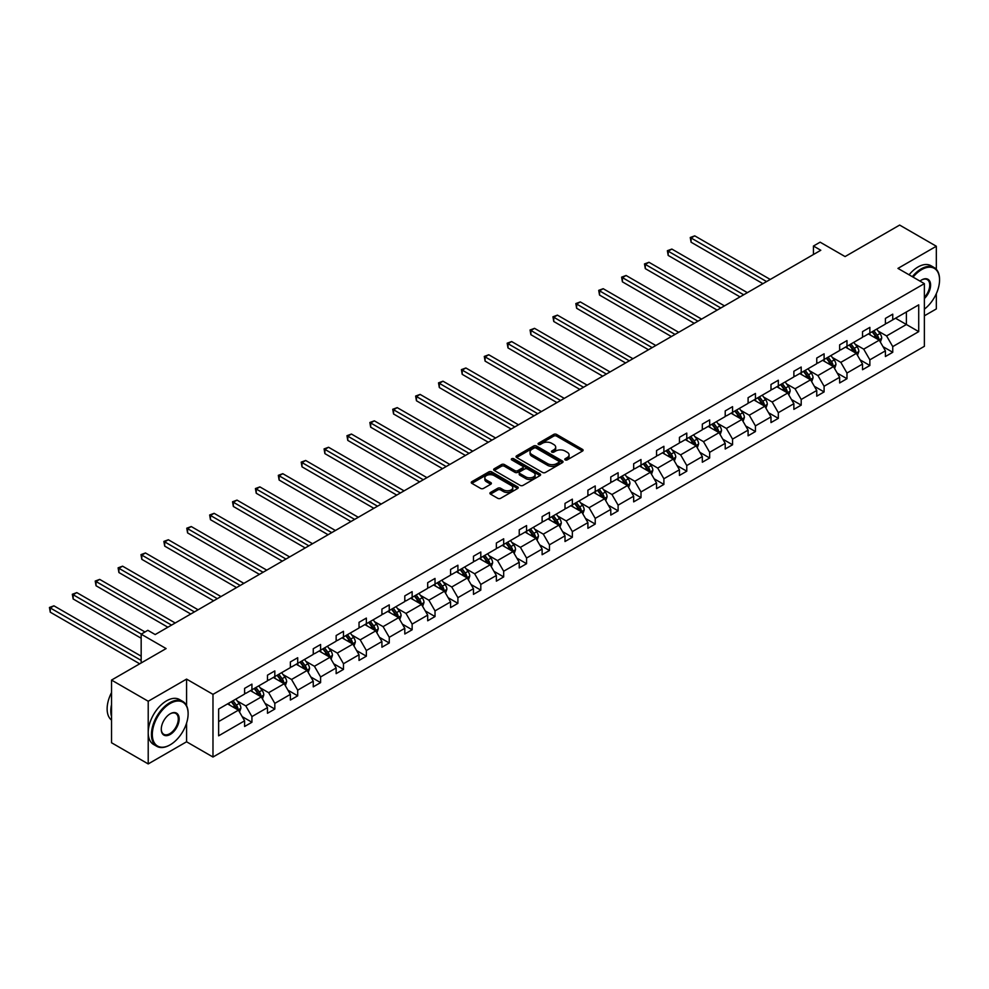 <?xml version="1.0" encoding="UTF-8"?>
<svg xmlns="http://www.w3.org/2000/svg" width="989" height="989" viewBox="0 0 989 989"><rect width="100%" height="100%" fill="white"/><g stroke="black" fill="none" stroke-linecap="round" stroke-linejoin="round"><path stroke-width="1.48" d="M565.201 459.885A1.422 0.828 0 0 0 567.216 459.885L582.509 451.046A2.04 1.174 0 0 0 583.102 450.218A2.04 1.174 0 0 0 582.509 449.389L556.597 434.418A2.04 1.174 0 0 0 553.716 434.418L538.412 443.257A1.422 0.828 0 0 0 540.427 444.42L542.405 443.27A6.515 3.758 0 0 1 551.627 443.27L553.778 444.518A6.515 3.758 0 0 1 555.694 447.176A6.515 3.758 0 0 1 553.778 449.847L551.8 450.984A1.422 0.828 0 0 0 553.815 452.146L555.793 451.009A6.515 3.758 0 0 1 565.016 451.009L567.179 452.257A6.515 3.758 0 0 1 569.083 454.915A6.515 3.758 0 0 1 567.179 457.573L565.201 458.723A1.422 0.828 0 0 0 565.201 459.885L565.201 458.723M936.323 269.317L936.323 246.249L899.644 225.072L845.076 256.571L820.128 242.181L813.453 246.026L813.453 254.507M924.369 315.825L936.323 308.927L936.323 293.659M186.575 705.676L186.575 679.109L148.214 701.25L148.214 763.928L111.534 742.751L111.534 680.073L166.115 648.574L141.167 634.172L141.167 662.964M148.214 701.25L111.534 680.073M490.495 492.448A2.04 1.174 0 0 0 489.901 493.288A2.04 1.174 0 0 0 490.495 494.117L497.764 498.308A2.04 1.174 0 0 0 500.644 498.308L517.643 488.504A2.04 1.174 0 0 0 518.236 487.676A2.04 1.174 0 0 0 517.643 486.835L491.718 471.877A2.04 1.174 0 0 0 488.838 471.877L471.84 481.68A2.04 1.174 0 0 0 471.246 482.521A2.04 1.174 0 0 0 471.84 483.349L480.629 488.418A2.04 1.174 0 0 0 483.51 488.418L490.779 484.227A2.04 1.174 0 0 0 491.372 483.386A2.04 1.174 0 0 0 490.779 482.558L486.427 480.048A5.452 3.14 0 0 1 484.833 477.823A5.452 3.14 0 0 1 488.195 474.918A5.452 3.14 0 0 1 494.129 475.598L511.189 485.451A5.452 3.14 0 0 1 512.784 487.676A5.452 3.14 0 0 1 509.422 490.581A5.452 3.14 0 0 1 503.488 489.889L500.644 488.257A2.04 1.174 0 0 0 497.764 488.257L490.495 492.448L490.495 494.117M141.167 634.172L147.843 630.314L155.186 634.555L820.796 250.266L813.453 246.026M186.575 679.109L212.981 694.352L924.369 283.633L924.369 346.323L212.981 757.03L212.981 694.352M936.323 246.249L897.963 268.39L924.369 283.633M542.553 472.458A2.04 1.174 0 0 0 545.433 472.458L562.42 462.642A2.04 1.174 0 0 0 563.025 461.814A2.04 1.174 0 0 0 562.42 460.985L536.508 446.014A2.04 1.174 0 0 0 533.627 446.014L516.629 455.83A2.04 1.174 0 0 0 516.035 456.658A2.04 1.174 0 0 0 516.629 457.487L542.553 472.458M512.228 460.194A1.422 0.828 0 0 1 513.674 460.392L513.674 458.698L540.031 473.916A2.04 1.174 0 0 1 540.624 474.745A2.04 1.174 0 0 1 540.031 475.573L523.033 485.389A2.04 1.174 0 0 1 520.165 485.389L494.24 470.418L494.24 468.761A2.04 1.174 0 0 0 493.647 469.59A2.04 1.174 0 0 0 494.24 470.418M494.24 468.761L501.51 464.558A2.04 1.174 0 0 1 504.39 464.558L514.898 470.628A2.04 1.174 0 0 0 517.779 470.628L522.612 467.846A2.04 1.174 0 0 0 523.206 467.006A2.04 1.174 0 0 0 522.612 466.178L511.659 459.86A1.422 0.828 0 0 1 513.674 458.698M218.631 709.051L244.604 694.055L244.604 688.381L251.935 684.141L251.935 689.815L267.487 680.84L267.487 675.166L274.818 670.925L274.818 676.6L290.37 667.624L290.37 661.95L297.701 657.722L297.701 663.396L313.253 654.409L313.253 648.735L320.597 644.507L320.597 650.181L336.149 641.206L336.149 635.531L343.48 631.291L343.48 636.965L359.032 627.99L359.032 622.316L366.363 618.076L366.363 623.75L381.915 614.775L381.915 609.1L389.258 604.86L389.258 610.534L404.798 601.559L404.798 595.885L412.141 591.657L412.141 597.331L427.693 588.344L427.693 582.669L435.024 578.441L435.024 584.116L450.576 575.141L450.576 569.454L457.907 565.226L457.907 570.9L473.459 561.925L473.459 556.251L480.802 552.01L480.802 557.685L496.354 548.71L496.354 543.035L503.685 538.795L503.685 544.469L519.237 535.494L519.237 529.82L526.568 525.579L526.568 531.254L542.12 522.279L542.12 516.604L549.451 512.376L549.451 518.051L565.003 509.063L565.003 503.389L572.347 499.161L572.347 504.835L587.899 495.86L587.899 490.185L595.23 485.945L595.23 491.62L610.782 482.644L610.782 476.97L618.113 472.73L618.113 478.404L633.665 469.429L633.665 463.754L640.996 459.514L640.996 465.189L656.548 456.213L656.548 450.539L663.891 446.311L663.891 451.985L679.443 442.998L679.443 437.323L686.774 433.095L686.774 438.77L702.326 429.795L702.326 424.108L709.657 419.88L709.657 425.554L725.209 416.579L725.209 410.905L732.552 406.664L732.552 412.339L748.092 403.364L748.092 397.689L755.435 393.449L755.435 399.123L770.987 390.148L770.987 384.474L778.318 380.233L778.318 385.908L793.87 376.933L793.87 371.258L801.201 367.03L801.201 372.705L816.753 363.717L816.753 358.043L824.097 353.815L824.097 359.489L839.649 350.514L839.649 344.84L846.98 340.599L846.98 346.274L862.532 337.298L862.532 331.624L869.863 327.384L869.863 333.058L885.415 324.083L885.415 318.409L892.746 314.168L892.746 319.843L918.719 304.859L918.719 331.624L892.746 346.607L892.746 352.294L885.415 356.522L885.415 350.848L869.863 359.823L869.863 365.497L862.532 369.738L862.532 364.063L846.98 373.038L846.98 378.713L839.649 382.953L839.649 377.279L824.097 386.254L824.097 391.928L816.753 396.169L816.753 390.482L801.201 399.469L801.201 405.144L793.87 409.372L793.87 403.697L778.318 412.685L778.318 418.359L770.987 422.587L770.987 416.913L755.435 425.888L755.435 431.563L748.092 435.803L748.092 430.128L732.552 439.104L732.552 444.778L725.209 449.018L725.209 443.344L709.657 452.319L709.657 457.994L702.326 462.234L702.326 456.559L686.774 465.535L686.774 471.209L679.443 475.437L679.443 469.763L663.891 478.75L663.891 484.425L656.548 488.653L656.548 482.978L640.996 491.953L640.996 497.64L633.665 501.868L633.665 496.194L618.113 505.169L618.113 510.843L610.782 515.084L610.782 509.409L595.23 518.384L595.23 524.059L587.899 528.299L587.899 522.625L572.347 531.6L572.347 537.274L565.003 541.515L565.003 535.828L549.451 544.815L549.451 550.49L542.12 554.718L542.12 549.043L526.568 558.031L526.568 563.705L519.237 567.933L519.237 562.259L503.685 571.234L503.685 576.908L496.354 581.149L496.354 575.474L480.802 584.45L480.802 590.124L473.459 594.364L473.459 588.69L457.907 597.665L457.907 603.339L450.576 607.58L450.576 601.905L435.024 610.881L435.024 616.555L427.693 620.783L427.693 615.109L412.141 624.096L412.141 629.77L404.798 633.998L404.798 628.324L389.258 637.299L389.258 642.986L381.915 647.214L381.915 641.54L366.363 650.515L366.363 656.189L359.032 660.429L359.032 654.755L343.48 663.73L343.48 669.405L336.149 673.645L336.149 667.971L320.597 676.946L320.597 682.62L313.253 686.861L313.253 681.186L297.701 690.161L297.701 695.836L290.37 700.064L290.37 694.389L274.818 703.377L274.818 709.051L267.487 713.279L267.487 707.605L251.935 716.58L251.935 722.254L244.604 726.495L244.604 720.82L218.631 735.816L218.631 709.051M250.464 690.668L261.319 696.936L245.779 705.911L237.286 701.016M245.779 705.911L251.935 716.58M261.319 696.936L267.487 707.605M244.604 692.696L245.779 693.376L251.935 689.815M273.36 677.453L284.214 683.72L268.662 692.696L260.169 687.8M268.662 692.696L274.818 703.377M284.214 683.72L290.37 694.389M267.487 679.48L268.662 680.16L274.818 676.6M296.243 664.237L307.097 670.505L291.545 679.48L283.052 674.585M291.545 679.48L297.701 690.161M307.097 670.505L313.253 681.186M290.37 666.277L291.545 666.945L297.701 663.396M319.126 651.022L329.98 657.289L314.428 666.277L305.935 661.369M314.428 666.277L320.597 676.946M329.98 657.289L336.149 667.971M313.253 653.061L314.428 653.741L320.597 650.181M342.009 637.818L352.875 644.086L337.323 653.061L328.83 648.154M337.323 653.061L343.48 663.73M352.875 644.086L359.032 654.755M336.149 639.846L337.323 640.526L343.48 636.965M364.904 624.603L375.758 630.871L360.206 639.846L351.713 634.938M360.206 639.846L366.363 650.515M375.758 630.871L381.915 641.54M359.032 626.63L360.206 627.31L366.363 623.75M387.787 611.387L398.641 617.655L383.089 626.63L374.596 621.735M383.089 626.63L389.258 637.299M398.641 617.655L404.798 628.324M381.915 613.415L383.089 614.095L389.258 610.534M410.67 598.172L421.524 604.44L405.972 613.415L397.491 608.519M405.972 613.415L412.141 624.096M421.524 604.44L427.693 615.109M404.798 600.212L405.972 600.879L412.141 597.331M433.553 584.956L444.42 591.224L428.867 600.212L420.374 595.304M428.867 600.212L435.024 610.881M444.42 591.224L450.576 601.905M427.693 586.996L428.867 587.676L435.024 584.116M456.448 571.741L467.303 578.009L451.75 586.996L443.257 582.088M451.75 586.996L457.907 597.665M467.303 578.009L473.459 588.69M450.576 573.781L451.75 574.461L457.907 570.9M479.331 558.538L490.185 564.806L474.633 573.781L466.14 568.873M474.633 573.781L480.802 584.45M490.185 564.806L496.354 575.474M473.459 560.565L474.633 561.245L480.802 557.685M502.214 545.322L513.068 551.59L497.516 560.565L489.036 555.67M497.516 560.565L503.685 571.234M513.068 551.59L519.237 562.259M496.354 547.35L497.516 548.03L503.685 544.469M525.097 532.107L535.964 538.375L520.412 547.35L511.919 542.454M520.412 547.35L526.568 558.031M535.964 538.375L542.12 549.043M519.237 534.134L520.412 534.814L526.568 531.254M547.993 518.891L558.847 525.159L543.295 534.134L534.802 529.239M543.295 534.134L549.451 544.815M558.847 525.159L565.003 535.828M542.12 520.931L543.295 521.599L549.451 518.051M570.876 505.676L581.73 511.943L566.178 520.931L557.685 516.023M566.178 520.931L572.347 531.6M581.73 511.943L587.899 522.625M565.003 507.716L566.178 508.395L572.347 504.835M593.759 492.473L604.613 498.74L589.073 507.716L580.58 502.808M589.073 507.716L595.23 518.384M604.613 498.74L610.782 509.409M587.899 494.5L589.073 495.18L595.23 491.62M616.654 479.257L627.508 485.525L611.956 494.5L603.463 489.592M611.956 494.5L618.113 505.169M627.508 485.525L633.665 496.194M610.782 481.284L611.956 481.964L618.113 478.404M639.537 466.042L650.391 472.309L634.839 481.284L626.346 476.389M634.839 481.284L640.996 491.953M650.391 472.309L656.548 482.978M633.665 468.069L634.839 468.749L640.996 465.189M662.42 452.826L673.274 459.094L657.722 468.069L649.229 463.173M657.722 468.069L663.891 478.75M673.274 459.094L679.443 469.763M656.548 454.866L657.722 455.533L663.891 451.985M685.303 439.611L696.169 445.878L680.617 454.866L672.124 449.958M680.617 454.866L686.774 465.535M696.169 445.878L702.326 456.559M679.443 441.65L680.617 442.33L686.774 438.77M708.198 426.395L719.052 432.663L703.5 441.65L695.007 436.742M703.5 441.65L709.657 452.319M719.052 432.663L725.209 443.344M702.326 428.435L703.5 429.115L709.657 425.554M731.081 413.192L741.935 419.46L726.383 428.435L717.89 423.527M726.383 428.435L732.552 439.104M741.935 419.46L748.092 430.128M725.209 415.219L726.383 415.899L732.552 412.339M753.964 399.976L764.818 406.244L749.266 415.219L740.786 410.324M749.266 415.219L755.435 425.888M764.818 406.244L770.987 416.913M748.092 402.004L749.266 402.684L755.435 399.123M776.847 386.761L787.714 393.029L772.162 402.004L763.669 397.108M772.162 402.004L778.318 412.685M787.714 393.029L793.87 403.697M770.987 388.788L772.162 389.468L778.318 385.908M799.742 373.545L810.597 379.813L795.045 388.788L786.552 383.893M795.045 388.788L801.201 399.469M810.597 379.813L816.753 390.482M793.87 375.585L795.045 376.253L801.201 372.705M822.625 360.33L833.48 366.598L817.928 375.585L809.435 370.677M817.928 375.585L824.097 386.254M833.48 366.598L839.649 377.279M816.753 362.37L817.928 363.05L824.097 359.489M845.508 347.127L856.363 353.394L840.811 362.37L832.33 357.462M840.811 362.37L846.98 373.038M856.363 353.394L862.532 364.063M839.649 349.154L840.811 349.834L846.98 346.274M868.391 333.911L879.258 340.179L863.706 349.154L855.213 344.246M863.706 349.154L869.863 359.823M879.258 340.179L885.415 350.848M862.532 335.939L863.706 336.619L869.863 333.058M895.539 318.235L906.394 324.503L886.589 335.939L878.096 331.043M886.589 335.939L892.746 346.607M918.719 331.624L906.394 324.503L906.394 311.968L918.719 304.859M148.214 763.928L186.575 741.787L212.981 757.03M885.415 322.723L886.589 323.403L892.746 319.843M218.631 721.587L238.436 710.151L227.581 703.884M238.436 710.151L244.604 720.82M882.992 346.657L892.746 352.294M860.109 359.872L869.863 365.497M837.226 373.088L846.98 378.713M814.33 386.291L824.097 391.928M791.447 399.507L801.201 405.144M768.564 412.722L778.318 418.359M745.681 425.938L755.435 431.563M722.786 439.153L732.552 444.778M699.903 452.356L709.657 457.994M677.02 465.572L686.774 471.209M654.137 478.787L663.891 484.425M631.242 492.003L640.996 497.64M608.359 505.218L618.113 510.843M585.476 518.434L595.23 524.059M562.593 531.637L572.347 537.274M539.697 544.852L549.451 550.49M516.814 558.068L526.568 563.705M493.931 571.283L503.685 576.908M471.036 584.499L480.802 590.124M448.153 597.702L457.907 603.339M425.27 610.918L435.024 616.555M402.387 624.133L412.141 629.77M379.492 637.349L389.258 642.986M356.609 650.564L366.363 656.189M333.726 663.78L343.48 669.405M310.843 676.983L320.597 682.62M287.947 690.198L297.701 695.836M265.064 703.414L274.818 709.051M242.181 716.629L251.935 722.254M186.575 741.787L186.575 723.07M565.77 460.083L567.179 459.267A6.515 3.758 0 0 0 569.083 456.609L569.083 454.915M555.694 447.176L555.694 448.87A6.515 3.758 0 0 1 553.778 451.54L552.369 452.356M582.484 451.058L556.597 436.112A2.04 1.174 0 0 0 553.716 436.112L538.98 444.617M562.395 462.667L536.508 447.708A2.04 1.174 0 0 0 533.627 447.708L516.654 457.511M558.822 462.395A1.422 0.828 0 0 0 558.822 461.233L536.075 448.091A1.422 0.828 0 0 0 534.06 448.091L531.971 449.303A6.515 3.758 0 0 0 530.055 451.961A6.515 3.758 0 0 0 531.971 454.619L547.523 463.606A6.515 3.758 0 0 0 556.733 463.606L558.822 462.395L558.822 464.088A1.422 0.828 0 0 0 559.242 463.507L559.242 461.814M530.055 451.961L530.055 453.654A6.515 3.758 0 0 0 531.971 456.312L531.971 454.619M558.822 464.088L556.733 465.3A6.515 3.758 0 0 1 547.523 465.3L531.971 456.312M494.265 470.43L501.51 466.252L501.51 464.558M523.206 467.006L523.206 468.699A2.04 1.174 0 0 1 522.612 469.54L517.779 472.322A2.04 1.174 0 0 1 514.898 472.322L504.39 466.252A2.04 1.174 0 0 0 501.51 466.252M513.674 460.392L540.006 475.585M525.814 476.921A5.452 3.14 0 0 0 531.748 477.613A5.452 3.14 0 0 0 535.111 474.695A5.452 3.14 0 0 0 533.516 472.482L527.508 469.009A2.04 1.174 0 0 0 524.627 469.009L519.794 471.79A2.04 1.174 0 0 0 519.2 472.618A2.04 1.174 0 0 0 519.794 473.459L525.814 476.921L525.814 478.614A5.452 3.14 0 0 0 531.748 479.306A5.452 3.14 0 0 0 535.111 476.401L535.111 474.695M519.2 472.618L519.2 474.312A2.04 1.174 0 0 0 519.794 475.153L519.794 473.459M525.814 478.614L519.794 475.153M512.784 487.676L512.784 489.37A5.452 3.14 0 0 1 509.422 492.275A5.452 3.14 0 0 1 503.488 491.595L500.644 489.951A2.04 1.174 0 0 0 497.764 489.951L490.519 494.129M484.833 477.823L484.833 479.517A5.452 3.14 0 0 0 486.427 481.742L486.427 480.048M490.754 484.239L486.427 481.742M517.643 486.835L517.643 488.504L491.718 473.57A2.04 1.174 0 0 0 488.838 473.57L471.877 483.361M880.371 342.107L881.718 338.213A5.501 3.177 -120 0 0 879.963 333.528L876.674 329.127M870.765 335.271L869.331 333.367M770.246 279.442L694.735 235.852L691.076 237.966L691.076 242.206L762.915 283.682M878.442 339.709L878.751 338.448A5.501 3.177 -120 0 0 877.181 335.135L873.88 330.746M872.508 331.538L876.13 336.371A2.806 1.619 60 0 1 876.637 337.224L878.751 338.448M872.125 331.76L875.413 336.149A5.501 3.177 60 0 1 876.786 338.745M691.076 242.206L690.26 237.496L766.586 281.568M690.26 237.496L694.735 235.852M924.369 309.149A25.306 14.612 120 0 0 939.55 279.949A25.306 14.612 120 0 0 921.649 269.626A25.306 14.612 120 0 0 913.07 277.118M912.303 276.673A25.937 14.971 -60 0 1 921.216 268.86A25.937 14.971 -60 0 1 934.185 267.574A25.937 14.971 -60 0 1 939.55 279.442A25.937 14.971 -60 0 1 939.55 279.702M919.98 281.099A12.659 7.306 -60 0 1 921.649 279.949L921.649 279.949A12.659 7.306 -60 0 1 930.501 283.596A12.659 7.306 -60 0 1 924.369 298.567M909.076 274.806A25.937 14.971 -60 0 1 917.99 266.993A25.937 14.971 -60 0 1 930.946 265.707L934.185 267.574M924.369 297.343A12.029 6.948 120 0 0 927.225 279.615A12.029 6.948 120 0 0 921.427 280.085M169.774 745.038L170.219 744.791A25.306 14.612 120 0 0 188.12 713.786A25.306 14.612 120 0 0 170.219 703.451A25.306 14.612 120 0 0 152.318 734.456A25.306 14.612 120 0 0 170.219 744.791L169.774 745.038A25.937 14.971 -60 0 1 156.806 746.324A25.937 14.971 -60 0 1 152.838 725.543A25.937 14.971 -60 0 1 169.774 702.697A25.937 14.971 -60 0 1 182.742 701.411A25.937 14.971 -60 0 1 188.12 713.279A25.937 14.971 -60 0 1 188.12 713.539M170.219 734.456A12.659 7.306 -60 0 1 161.269 729.289A12.659 7.306 -60 0 1 170.219 713.786L170.219 713.786A12.659 7.306 -60 0 1 179.17 718.954A12.659 7.306 -60 0 1 170.219 734.456M161.269 729.029A12.029 6.948 120 0 0 163.766 734.295A12.029 6.948 120 0 0 169.774 733.69A12.029 6.948 120 0 0 177.637 723.095A12.029 6.948 120 0 0 175.795 713.452A12.029 6.948 120 0 0 169.997 713.922M156.806 746.324L153.579 744.47A25.937 14.971 -60 0 1 149.611 723.688A25.937 14.971 -60 0 1 166.548 700.83A25.937 14.971 -60 0 1 179.516 699.544L182.742 701.411M111.534 716.506A25.937 14.971 -60 0 1 111.534 704.638M111.534 720.103A25.937 14.971 -60 0 1 111.534 692.572M857.488 355.323L858.835 351.429A5.501 3.177 -120 0 0 857.08 346.743L853.779 342.342M847.87 348.487L846.448 346.583M747.363 292.657L671.852 249.067L668.181 251.181L668.181 255.422L740.032 296.898M855.559 352.925L855.868 351.664A5.501 3.177 -120 0 0 854.286 348.351L850.997 343.949M849.613 344.753L853.247 349.587A2.806 1.619 60 0 1 853.754 350.44L855.868 351.664M849.23 344.976L852.53 349.364A5.501 3.177 60 0 1 853.903 351.96M668.181 255.422L667.377 250.712L743.691 294.771M667.377 250.712L671.852 249.067M834.592 368.538L835.94 364.632A5.501 3.177 -120 0 0 834.184 359.959L830.896 355.558M824.987 361.702L823.565 359.798M724.48 305.873L648.969 262.283L645.298 264.397L645.298 268.625L717.136 310.101M832.664 366.128L832.973 364.867A5.501 3.177 -120 0 0 831.403 361.566L828.114 357.165M826.73 357.969L830.352 362.802A2.806 1.619 60 0 1 830.871 363.655L832.973 364.867M826.347 358.179L829.647 362.58A5.501 3.177 60 0 1 831.007 365.176M645.298 268.625L644.494 263.927L720.808 307.987M644.494 263.927L648.969 262.283M811.709 381.742L813.057 377.847A5.501 3.177 -120 0 0 811.301 373.174L808.013 368.773M802.104 374.918L800.67 373.001M701.597 319.088L626.086 275.486L622.415 277.612L622.415 281.84L694.253 323.316M809.781 379.343L810.09 378.082A5.501 3.177 -120 0 0 808.52 374.782L805.219 370.381M803.847 371.172L807.469 376.018A2.806 1.619 60 0 1 807.976 376.871L810.09 378.082M803.464 371.394L806.752 375.795A5.501 3.177 60 0 1 808.124 378.391M622.415 281.84L621.611 277.143L697.925 321.202M621.611 277.143L626.086 275.486M788.826 394.957L790.174 391.063A5.501 3.177 -120 0 0 788.418 386.378L785.13 381.989M779.221 388.121L777.787 386.217M678.701 332.304L603.191 288.701L599.532 290.815L599.532 295.056L671.37 336.532M786.898 392.559L787.207 391.298A5.501 3.177 -120 0 0 785.625 387.997L782.336 383.596M780.964 384.387L784.586 389.233A2.806 1.619 60 0 1 785.093 390.074L787.207 391.298M780.581 384.61L783.869 389.011A5.501 3.177 60 0 1 785.241 391.607M599.532 295.056L598.716 290.358L675.042 334.418M598.716 290.358L603.191 288.701M765.931 408.173L767.291 404.278A5.501 3.177 -120 0 0 765.535 399.593L762.235 395.204M756.325 401.336L754.904 399.432M655.818 345.507L580.308 301.917L576.636 304.031L576.636 308.271L648.487 349.747M764.015 405.774L764.324 404.513A5.501 3.177 -120 0 0 762.742 401.2L759.453 396.812M758.069 397.603L761.703 402.436A2.806 1.619 60 0 1 762.21 403.289L764.324 404.513M757.685 397.825L760.986 402.226A5.501 3.177 60 0 1 762.358 404.822M576.636 308.271L575.833 303.574L652.147 347.634M575.833 303.574L580.308 301.917M743.048 421.388L744.396 417.494A5.501 3.177 -120 0 0 742.64 412.809L739.352 408.408M733.442 414.552L732.021 412.648M632.935 358.723L557.425 315.132L553.753 317.246L553.753 321.487L625.592 362.963M741.12 418.99L741.429 417.729A5.501 3.177 -120 0 0 739.859 414.416L736.57 410.015M735.186 410.818L738.808 415.652A2.806 1.619 60 0 1 739.315 416.505L741.429 417.729M734.802 411.041L738.103 415.429A5.501 3.177 60 0 1 739.463 418.026M553.753 321.487L552.95 316.777L629.264 360.837M552.95 316.777L557.425 315.132M720.165 434.604L721.513 430.709A5.501 3.177 -120 0 0 719.757 426.024L716.469 421.623M710.559 427.767L709.125 425.863M610.04 371.938L534.542 328.348L530.87 330.462L530.87 334.69L602.709 376.179M718.237 432.205L718.546 430.932A5.501 3.177 -120 0 0 716.976 427.631L713.675 423.23M712.303 424.034L715.925 428.867A2.806 1.619 60 0 1 716.432 429.721L718.546 430.932M711.919 424.256L715.208 428.645A5.501 3.177 60 0 1 716.58 431.241M530.87 334.69L530.067 329.992L606.381 374.052M530.067 329.992L534.542 328.348M697.282 447.819L698.63 443.913A5.501 3.177 -120 0 0 696.874 439.24L693.573 434.839M687.676 440.983L686.242 439.079M587.157 385.154L511.647 341.551L507.987 343.678L507.987 347.905L579.826 389.382M695.354 445.409L695.663 444.148A5.501 3.177 -120 0 0 694.08 440.847L690.792 436.446M689.42 437.237L693.042 442.083A2.806 1.619 60 0 1 693.549 442.936L695.663 444.148M689.036 437.459L692.325 441.86A5.501 3.177 60 0 1 693.697 444.457M507.987 347.905L507.172 343.208L583.498 387.268M507.172 343.208L511.647 341.551M674.387 461.022L675.747 457.128A5.501 3.177 -120 0 0 673.991 452.443L670.69 448.054M664.781 454.198L663.359 452.282M564.274 398.369L488.764 354.767L485.092 356.893L485.092 361.121L556.943 402.597M672.471 458.624L672.767 457.363A5.501 3.177 -120 0 0 671.197 454.062L667.909 449.661M666.524 450.452L670.159 455.299A2.806 1.619 60 0 1 670.666 456.152L672.767 457.363M666.141 450.675L669.442 455.076A5.501 3.177 60 0 1 670.814 457.672M485.092 361.121L484.289 356.423L560.602 400.483M484.289 356.423L488.764 354.767M651.504 474.238L652.851 470.344A5.501 3.177 -120 0 0 651.096 465.658L647.807 461.27M641.898 467.401L640.476 465.498M541.391 411.572L465.881 367.982L462.209 370.096L462.209 374.337L534.048 415.813M649.575 471.84L649.884 470.579A5.501 3.177 -120 0 0 648.314 467.265L645.013 462.877M643.641 463.668L647.263 468.514A2.806 1.619 60 0 1 647.77 469.355L649.884 470.579M643.258 463.89L646.546 468.292A5.501 3.177 60 0 1 647.919 470.888M462.209 374.337L461.406 369.639L537.719 413.699M461.406 369.639L465.881 367.982M628.621 487.453L629.968 483.559A5.501 3.177 -120 0 0 628.213 478.874L624.924 474.473M619.015 480.617L617.581 478.713M518.496 424.788L442.985 381.198L439.326 383.312L439.326 387.552L511.165 429.028M626.692 485.055L627.001 483.794A5.501 3.177 -120 0 0 625.431 480.481L622.13 476.092M620.758 476.883L624.38 481.717A2.806 1.619 60 0 1 624.887 482.57L627.001 483.794M620.375 477.106L623.663 481.495A5.501 3.177 60 0 1 625.036 484.091M439.326 387.552L438.523 382.854L514.836 426.914M438.523 382.854L442.985 381.198M605.738 500.669L607.085 496.775A5.501 3.177 -120 0 0 605.33 492.089L602.029 487.688M596.132 493.832L594.698 491.929M495.613 438.003L420.102 394.413L416.443 396.527L416.443 400.768L488.282 442.244M603.809 498.271L604.118 497.01A5.501 3.177 -120 0 0 602.536 493.696L599.247 489.295M597.875 490.099L601.497 494.933A2.806 1.619 60 0 1 602.004 495.786L604.118 497.01M597.492 490.321L600.78 494.71A5.501 3.177 60 0 1 602.153 497.306M416.443 400.768L415.627 396.057L491.941 440.117M415.627 396.057L420.102 394.413M582.842 513.884L584.19 509.978A5.501 3.177 -120 0 0 582.447 505.305L579.146 500.904M573.237 507.048L571.815 505.144M472.73 451.219L397.219 407.629L393.548 409.743L393.548 413.971L465.399 455.447M580.926 511.474L581.223 510.213A5.501 3.177 -120 0 0 579.653 506.912L576.364 502.511M574.98 503.314L578.602 508.148A2.806 1.619 60 0 1 579.121 509.001L581.223 510.213M574.597 503.525L577.897 507.926A5.501 3.177 60 0 1 579.27 510.522M393.548 413.971L392.744 409.273L469.058 453.333M392.744 409.273L397.219 407.629M559.959 527.088L561.307 523.193A5.501 3.177 -120 0 0 559.551 518.52L556.263 514.119M550.354 520.263L548.932 518.347M449.847 464.434L374.337 420.832L370.665 422.958L370.665 427.186L442.503 468.662M558.031 524.689L558.34 523.428A5.501 3.177 -120 0 0 556.77 520.127L553.469 515.726M552.097 516.518L555.719 521.364A2.806 1.619 60 0 1 556.226 522.217L558.34 523.428M551.714 516.74L555.002 521.141A5.501 3.177 60 0 1 556.374 523.737M370.665 427.186L369.861 422.488L446.175 466.548M369.861 422.488L374.337 420.832M537.076 540.303L538.424 536.409A5.501 3.177 -120 0 0 536.668 531.723L533.38 527.335M527.471 533.467L526.037 531.563M426.951 477.65L351.441 434.047L347.782 436.161L347.782 440.402L419.62 481.878M535.148 537.905L535.457 536.644A5.501 3.177 -120 0 0 533.887 533.343L530.586 528.942M529.214 529.733L532.836 534.579A2.806 1.619 60 0 1 533.343 535.42L535.457 536.644M528.831 529.956L532.119 534.357A5.501 3.177 60 0 1 533.491 536.953M347.782 440.402L346.966 435.704L423.292 479.764M346.966 435.704L351.441 434.047M514.193 553.519L515.541 549.624A5.501 3.177 -120 0 0 513.786 544.939L510.485 540.55M504.588 546.682L503.154 544.778M404.068 490.853L328.558 447.263L324.887 449.377L324.887 453.617L396.737 495.093M512.265 551.12L512.574 549.859A5.501 3.177 -120 0 0 510.992 546.546L507.703 542.157M506.319 542.949L509.953 547.782A2.806 1.619 60 0 1 510.46 548.635L512.574 549.859M505.935 543.171L509.236 547.572A5.501 3.177 60 0 1 510.608 550.168M324.887 453.617L324.083 448.919L400.397 492.979M324.083 448.919L328.558 447.263M491.298 566.734L492.646 562.84A5.501 3.177 -120 0 0 490.903 558.155L487.602 553.753M481.692 559.898L480.271 557.994M381.185 504.069L305.675 460.478L302.004 462.592L302.004 466.833L373.842 508.309M489.37 564.336L489.679 563.075A5.501 3.177 -120 0 0 488.109 559.762L484.82 555.373M483.436 556.164L487.058 560.998A2.806 1.619 60 0 1 487.577 561.851L489.679 563.075M483.052 556.387L486.353 560.775A5.501 3.177 60 0 1 487.713 563.371M302.004 466.833L301.2 462.123L377.514 506.183M301.2 462.123L305.675 460.478M468.415 579.95L469.763 576.055A5.501 3.177 -120 0 0 468.007 571.37L464.719 566.969M458.809 573.113L457.375 571.209M358.302 517.284L282.792 473.694L279.121 475.808L279.121 480.036L350.959 521.524M466.487 577.551L466.796 576.278A5.501 3.177 -120 0 0 465.226 572.977L461.925 568.576M460.553 569.38L464.175 574.213A2.806 1.619 60 0 1 464.682 575.066L466.796 576.278M460.169 569.602L463.458 573.991A5.501 3.177 60 0 1 464.83 576.587M279.121 480.036L278.317 475.338L354.631 519.398M278.317 475.338L282.792 473.694M445.532 593.165L446.88 589.259A5.501 3.177 -120 0 0 445.124 584.586L441.836 580.184M435.926 586.329L434.492 584.425M335.407 530.5L259.897 486.897L256.238 489.023L256.238 493.251L328.076 534.728M443.604 590.754L443.913 589.493A5.501 3.177 -120 0 0 442.33 586.193L439.042 581.792M437.67 582.583L441.292 587.429A2.806 1.619 60 0 1 441.799 588.282L443.913 589.493M437.286 582.805L440.575 587.206A5.501 3.177 60 0 1 441.947 589.803M256.238 493.251L255.422 488.554L331.748 532.614M255.422 488.554L259.897 486.897M422.649 606.368L423.997 602.474A5.501 3.177 -120 0 0 422.241 597.789L418.94 593.4M413.031 599.544L411.609 597.628M312.524 543.715L237.014 500.113L233.342 502.239L233.342 506.467L305.193 547.943M420.721 603.97L421.03 602.709A5.501 3.177 -120 0 0 419.447 599.408L416.159 595.007M414.774 595.798L418.409 600.644A2.806 1.619 60 0 1 418.916 601.497L421.03 602.709M414.391 596.021L417.692 600.422A5.501 3.177 60 0 1 419.064 603.018M233.342 506.467L232.539 501.769L308.852 545.829M232.539 501.769L237.014 500.113M399.754 619.584L401.101 615.69A5.501 3.177 -120 0 0 399.346 611.004L396.057 606.616M390.148 612.747L388.726 610.843M289.641 556.918L214.131 513.328L210.459 515.442L210.459 519.682L282.298 561.159M397.825 617.185L398.134 615.924A5.501 3.177 -120 0 0 396.564 612.611L393.276 608.223M391.891 609.014L395.513 613.86A2.806 1.619 60 0 1 396.033 614.701L398.134 615.924M391.508 609.236L394.809 613.637A5.501 3.177 60 0 1 396.169 616.234M210.459 519.682L209.656 514.985L285.969 559.045M209.656 514.985L214.131 513.328M376.871 632.799L378.218 628.905A5.501 3.177 -120 0 0 376.463 624.22L373.174 619.819M367.265 625.963L365.831 624.059M266.746 570.134L191.248 526.544L187.576 528.658L187.576 532.898L259.415 574.374M374.942 630.401L375.251 629.14A5.501 3.177 -120 0 0 373.681 625.827L370.381 621.438M369.008 622.229L372.63 627.063A2.806 1.619 60 0 1 373.137 627.916L375.251 629.14M368.625 622.452L371.913 626.841A5.501 3.177 60 0 1 373.286 629.437M187.576 532.898L186.773 528.2L263.086 572.26M186.773 528.2L191.248 526.544M353.988 646.015L355.335 642.121A5.501 3.177 -120 0 0 353.58 637.435L350.279 633.034M344.382 639.178L342.948 637.275M243.863 583.349L168.353 539.759L164.693 541.873L164.693 546.113L236.532 587.59M352.059 643.616L352.368 642.356A5.501 3.177 -120 0 0 350.786 639.042L347.498 634.641M346.125 635.445L349.747 640.279A2.806 1.619 60 0 1 350.254 641.132L352.368 642.356M345.742 635.667L349.03 640.056A5.501 3.177 60 0 1 350.403 642.652M164.693 546.113L163.877 541.403L240.203 585.463M163.877 541.403L168.353 539.759M331.092 659.23L332.452 655.324A5.501 3.177 -120 0 0 330.697 650.651L327.396 646.25M321.487 652.394L320.065 650.49M220.98 596.565L145.47 552.975L141.798 555.089L141.798 559.317L213.649 600.805M329.176 656.82L329.473 655.559A5.501 3.177 -120 0 0 327.903 652.258L324.615 647.857M323.23 648.66L326.864 653.494A2.806 1.619 60 0 1 327.371 654.347L329.473 655.559M322.847 648.871L326.147 653.272A5.501 3.177 60 0 1 327.52 655.868M141.798 559.317L140.994 554.619L217.308 598.679M140.994 554.619L145.47 552.975M308.209 672.433L309.557 668.539A5.501 3.177 -120 0 0 307.802 663.866L304.513 659.465M298.604 665.609L297.182 663.693M198.097 609.78L122.587 566.178L118.915 568.304L118.915 572.532L190.753 614.008M306.281 670.035L306.59 668.774A5.501 3.177 -120 0 0 305.02 665.473L301.719 661.072M300.347 661.864L303.969 666.71A2.806 1.619 60 0 1 304.476 667.563L306.59 668.774M299.964 662.086L303.252 666.487A5.501 3.177 60 0 1 304.624 669.083M118.915 572.532L118.111 567.834L194.425 611.894M118.111 567.834L122.587 566.178M285.327 685.649L286.674 681.755A5.501 3.177 -120 0 0 284.919 677.069L281.63 672.681M275.721 678.813L274.287 676.909M175.201 622.996L99.691 579.393L96.032 581.507L96.032 585.748L167.87 627.224M283.398 683.251L283.707 681.99A5.501 3.177 -120 0 0 282.137 678.689L278.836 674.288M277.464 675.079L281.086 679.925A2.806 1.619 60 0 1 281.593 680.766L283.707 681.99M277.081 675.302L280.369 679.703A5.501 3.177 60 0 1 281.741 682.299M96.032 585.748L95.228 581.05L171.542 625.11M95.228 581.05L99.691 579.393M262.444 698.864L263.791 694.97A5.501 3.177 -120 0 0 262.036 690.285L258.735 685.896M252.838 692.028L251.404 690.124M144.987 631.971L76.808 592.609L73.149 594.723L73.149 598.963L141.167 638.239M260.515 696.466L260.824 695.205A5.501 3.177 -120 0 0 259.242 691.892L255.953 687.503M254.581 688.295L258.203 693.128A2.806 1.619 60 0 1 258.71 693.981L260.824 695.205M254.198 688.517L257.486 692.918A5.501 3.177 60 0 1 258.858 695.514M73.149 598.963L72.333 594.265L141.316 634.085M72.333 594.265L76.808 592.609M239.548 712.08L240.896 708.186A5.501 3.177 -120 0 0 239.153 703.5L235.852 699.099M229.943 705.244L228.521 703.34M141.167 656.189L53.925 605.824L50.254 607.938L50.254 612.179L139.709 663.817M237.632 709.682L237.929 708.421A5.501 3.177 -120 0 0 236.359 705.108L233.07 700.719M231.686 701.51L235.308 706.344A2.806 1.619 60 0 1 235.827 707.197L237.929 708.421M231.302 701.733L234.603 706.121A5.501 3.177 60 0 1 235.975 708.717M50.254 612.179L49.45 607.469L141.167 660.429M49.45 607.469L53.925 605.824M567.179 459.267L567.179 457.573M551.8 452.146L551.8 450.984M553.778 451.54L553.778 449.847M538.412 444.42L538.412 443.257M553.716 436.112L553.716 434.418M556.597 436.112L556.597 434.418M582.509 451.046L582.509 449.389M516.629 457.487L516.629 455.83M533.627 447.708L533.627 446.014M536.508 447.708L536.508 446.014M562.42 462.642L562.42 460.985M547.523 465.3L547.523 463.606M556.733 465.3L556.733 463.606M504.39 466.252L504.39 464.558M514.898 472.322L514.898 470.628M517.779 472.322L517.779 470.628M522.612 469.54L522.612 467.846M540.031 475.573L540.031 473.916M497.764 489.951L497.764 488.257M500.644 489.951L500.644 488.257M503.488 491.595L503.488 489.889M490.779 484.227L490.779 482.558M471.84 483.349L471.84 481.68M488.838 473.57L488.838 471.877M491.718 473.57L491.718 471.877M878.862 339.944L881.681 338.312M877.181 335.135L879.963 333.528M873.856 337.051L875.413 336.149M855.967 353.16L858.798 351.528M854.286 348.351L857.08 346.743M850.96 350.267L852.53 349.364M833.084 366.375L835.903 364.743M831.403 361.566L834.184 359.959M828.077 363.482L829.647 362.58M810.201 379.591L813.02 377.959M808.52 374.782L811.301 373.174M805.194 376.698L806.752 375.795M787.318 392.806L790.137 391.174M785.625 387.997L788.418 386.378M782.311 389.913L783.869 389.011M764.423 406.009L767.254 404.377M762.742 401.2L765.535 399.593M759.416 403.129L760.986 402.226M741.54 419.225L744.358 417.593M739.859 414.416L742.64 412.809M736.533 416.332L738.103 415.429M718.657 432.44L721.476 430.808M716.976 427.631L719.757 426.024M713.65 429.547L715.208 428.645M695.761 445.656L698.593 444.024M694.08 440.847L696.874 439.24M690.767 442.763L692.325 441.86M672.879 458.871L675.71 457.239M671.197 454.062L673.991 452.443M667.872 455.978L669.442 455.076M649.996 472.074L652.814 470.455M648.314 467.265L651.096 465.658M644.989 469.194L646.546 468.292M627.113 485.29L629.931 483.658M625.431 480.481L628.213 478.874M622.106 482.397L623.663 481.495M604.217 498.505L607.048 496.874M602.536 493.696L605.33 492.089M599.21 495.613L600.78 494.71M581.334 511.721L584.165 510.089M579.653 506.912L582.447 505.305M576.327 508.828L577.897 507.926M558.451 524.936L561.27 523.305M556.77 520.127L559.551 518.52M553.444 522.044L555.002 521.141M535.568 538.152L538.387 536.52M533.887 533.343L536.668 531.723M530.561 535.259L532.119 534.357M512.673 551.355L515.504 549.723M510.992 546.546L513.786 544.939M507.666 548.475L509.236 547.572M489.79 564.571L492.621 562.939M488.109 559.762L490.903 558.155M484.783 561.678L486.353 560.775M466.907 577.786L469.726 576.154M465.226 572.977L468.007 571.37M461.9 574.893L463.458 573.991M444.024 591.002L446.843 589.37M442.33 586.193L445.124 584.586M439.017 588.109L440.575 587.206M421.129 604.217L423.96 602.585M419.447 599.408L422.241 597.789M416.122 601.324L417.692 600.422M398.246 617.42L401.064 615.801M396.564 612.611L399.346 611.004M393.239 614.54L394.809 613.637M375.363 630.636L378.181 629.004M373.681 625.827L376.463 624.22M370.356 627.743L371.913 626.841M352.467 643.851L355.298 642.22M350.786 639.042L353.58 637.435M347.473 640.959L349.03 640.056M329.584 657.067L332.415 655.435M327.903 652.258L330.697 650.651M324.577 654.174L326.147 653.272M306.701 670.282L309.52 668.651M305.02 665.473L307.802 663.866M301.694 667.39L303.252 666.487M283.818 683.498L286.637 681.866M282.137 678.689L284.919 677.069M278.811 680.605L280.369 679.703M260.923 696.701L263.754 695.069M259.242 691.892L262.036 690.285M255.916 693.821L257.486 692.918M238.04 709.917L240.871 708.285M236.359 705.108L239.153 703.5M233.033 707.024L234.603 706.121"/></g></svg>
